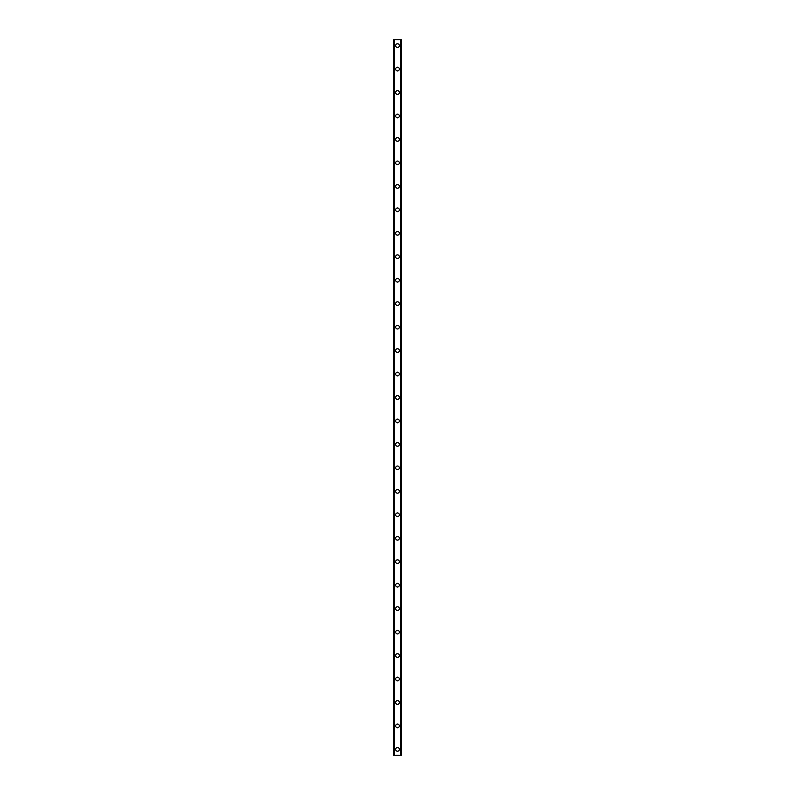 <?xml version="1.0" encoding="UTF-8"?>
<svg xmlns="http://www.w3.org/2000/svg" width="795" height="795" viewBox="0 0 795 795"><rect width="100%" height="100%" fill="white"/><g stroke="black" fill="none" stroke-linecap="round" stroke-linejoin="round"><path stroke-width="1.19" d="M395.642 749.387A1.858 1.858 0 0 1 397.5 747.529A1.858 1.858 0 0 1 399.358 749.387A1.858 1.858 0 0 1 397.5 751.245A1.858 1.858 0 0 1 395.642 749.387M395.642 725.924A1.858 1.858 0 0 1 397.5 724.066A1.858 1.858 0 0 1 399.358 725.924A1.858 1.858 0 0 1 397.5 727.783A1.858 1.858 0 0 1 395.642 725.924M395.642 702.472A1.858 1.858 0 0 1 397.5 700.614A1.858 1.858 0 0 1 399.358 702.472A1.858 1.858 0 0 1 397.5 704.32A1.858 1.858 0 0 1 395.642 702.472M395.642 679.01A1.858 1.858 0 0 1 397.5 677.151A1.858 1.858 0 0 1 399.358 679.01A1.858 1.858 0 0 1 397.5 680.868A1.858 1.858 0 0 1 395.642 679.01M395.642 655.547A1.858 1.858 0 0 1 397.5 653.689A1.858 1.858 0 0 1 399.358 655.547A1.858 1.858 0 0 1 397.5 657.405A1.858 1.858 0 0 1 395.642 655.547M395.642 632.095A1.858 1.858 0 0 1 397.5 630.236A1.858 1.858 0 0 1 399.358 632.095A1.858 1.858 0 0 1 397.5 633.943A1.858 1.858 0 0 1 395.642 632.095M395.642 608.632A1.858 1.858 0 0 1 397.5 606.774A1.858 1.858 0 0 1 399.358 608.632A1.858 1.858 0 0 1 397.5 610.49A1.858 1.858 0 0 1 395.642 608.632M395.642 585.17A1.858 1.858 0 0 1 397.5 583.311A1.858 1.858 0 0 1 399.358 585.17A1.858 1.858 0 0 1 397.5 587.028A1.858 1.858 0 0 1 395.642 585.17M395.642 561.717A1.858 1.858 0 0 1 397.5 559.859A1.858 1.858 0 0 1 399.358 561.717A1.858 1.858 0 0 1 397.5 563.566A1.858 1.858 0 0 1 395.642 561.717M395.642 538.255A1.858 1.858 0 0 1 397.5 536.396A1.858 1.858 0 0 1 399.358 538.255A1.858 1.858 0 0 1 397.5 540.113A1.858 1.858 0 0 1 395.642 538.255M395.642 514.792A1.858 1.858 0 0 1 397.5 512.934A1.858 1.858 0 0 1 399.358 514.792A1.858 1.858 0 0 1 397.5 516.651A1.858 1.858 0 0 1 395.642 514.792M395.642 491.34A1.858 1.858 0 0 1 397.5 489.482A1.858 1.858 0 0 1 399.358 491.34A1.858 1.858 0 0 1 397.5 493.198A1.858 1.858 0 0 1 395.642 491.34M395.642 467.877A1.858 1.858 0 0 1 397.5 466.019A1.858 1.858 0 0 1 399.358 467.877A1.858 1.858 0 0 1 397.5 469.736A1.858 1.858 0 0 1 395.642 467.877M395.642 444.415A1.858 1.858 0 0 1 397.5 442.557A1.858 1.858 0 0 1 399.358 444.415A1.858 1.858 0 0 1 397.5 446.273A1.858 1.858 0 0 1 395.642 444.415M395.642 420.962A1.858 1.858 0 0 1 397.5 419.104A1.858 1.858 0 0 1 399.358 420.962A1.858 1.858 0 0 1 397.5 422.821A1.858 1.858 0 0 1 395.642 420.962M395.642 397.5A1.858 1.858 0 0 1 397.5 395.642A1.858 1.858 0 0 1 399.358 397.5A1.858 1.858 0 0 1 397.5 399.358A1.858 1.858 0 0 1 395.642 397.5M395.642 374.038A1.858 1.858 0 0 1 397.5 372.179A1.858 1.858 0 0 1 399.358 374.038A1.858 1.858 0 0 1 397.5 375.896A1.858 1.858 0 0 1 395.642 374.038M395.642 350.585A1.858 1.858 0 0 1 397.5 348.727A1.858 1.858 0 0 1 399.358 350.585A1.858 1.858 0 0 1 397.5 352.443A1.858 1.858 0 0 1 395.642 350.585M395.642 327.123A1.858 1.858 0 0 1 397.5 325.264A1.858 1.858 0 0 1 399.358 327.123A1.858 1.858 0 0 1 397.5 328.981A1.858 1.858 0 0 1 395.642 327.123M395.642 303.66A1.858 1.858 0 0 1 397.5 301.802A1.858 1.858 0 0 1 399.358 303.66A1.858 1.858 0 0 1 397.5 305.519A1.858 1.858 0 0 1 395.642 303.66M395.642 280.208A1.858 1.858 0 0 1 397.5 278.349A1.858 1.858 0 0 1 399.358 280.208A1.858 1.858 0 0 1 397.5 282.066A1.858 1.858 0 0 1 395.642 280.208M395.642 256.745A1.858 1.858 0 0 1 397.5 254.887A1.858 1.858 0 0 1 399.358 256.745A1.858 1.858 0 0 1 397.5 258.604A1.858 1.858 0 0 1 395.642 256.745M395.642 233.283A1.858 1.858 0 0 1 397.5 231.434A1.858 1.858 0 0 1 399.358 233.283A1.858 1.858 0 0 1 397.5 235.141A1.858 1.858 0 0 1 395.642 233.283M395.642 209.83A1.858 1.858 0 0 1 397.5 207.972A1.858 1.858 0 0 1 399.358 209.83A1.858 1.858 0 0 1 397.5 211.689A1.858 1.858 0 0 1 395.642 209.83M395.642 186.368A1.858 1.858 0 0 1 397.5 184.51A1.858 1.858 0 0 1 399.358 186.368A1.858 1.858 0 0 1 397.5 188.226A1.858 1.858 0 0 1 395.642 186.368M395.642 162.905A1.858 1.858 0 0 1 397.5 161.057A1.858 1.858 0 0 1 399.358 162.905A1.858 1.858 0 0 1 397.5 164.764A1.858 1.858 0 0 1 395.642 162.905M395.642 139.453A1.858 1.858 0 0 1 397.5 137.595A1.858 1.858 0 0 1 399.358 139.453A1.858 1.858 0 0 1 397.5 141.311A1.858 1.858 0 0 1 395.642 139.453M395.642 115.99A1.858 1.858 0 0 1 397.5 114.132A1.858 1.858 0 0 1 399.358 115.99A1.858 1.858 0 0 1 397.5 117.849A1.858 1.858 0 0 1 395.642 115.99M395.642 92.528A1.858 1.858 0 0 1 397.5 90.68A1.858 1.858 0 0 1 399.358 92.528A1.858 1.858 0 0 1 397.5 94.386A1.858 1.858 0 0 1 395.642 92.528M395.642 69.076A1.858 1.858 0 0 1 397.5 67.217A1.858 1.858 0 0 1 399.358 69.076A1.858 1.858 0 0 1 397.5 70.934A1.858 1.858 0 0 1 395.642 69.076M395.642 45.613A1.858 1.858 0 0 1 397.5 43.755A1.858 1.858 0 0 1 399.358 45.613A1.858 1.858 0 0 1 397.5 47.471A1.858 1.858 0 0 1 395.642 45.613M401.356 39.75L393.595 39.75L393.595 755.25L401.405 755.25L401.405 39.75L401.356 755.25M394.429 39.75L394.429 755.25M394.519 39.75L394.519 755.25M394.678 39.75L394.678 755.25M400.322 39.75L400.322 755.25M400.481 39.75L400.481 755.25M400.571 39.75L400.571 755.25M393.644 39.75L393.644 755.25M393.714 39.75L393.714 755.25M393.813 39.75L393.813 755.25M401.187 39.75L401.187 755.25M401.286 39.75L401.286 755.25"/></g></svg>
